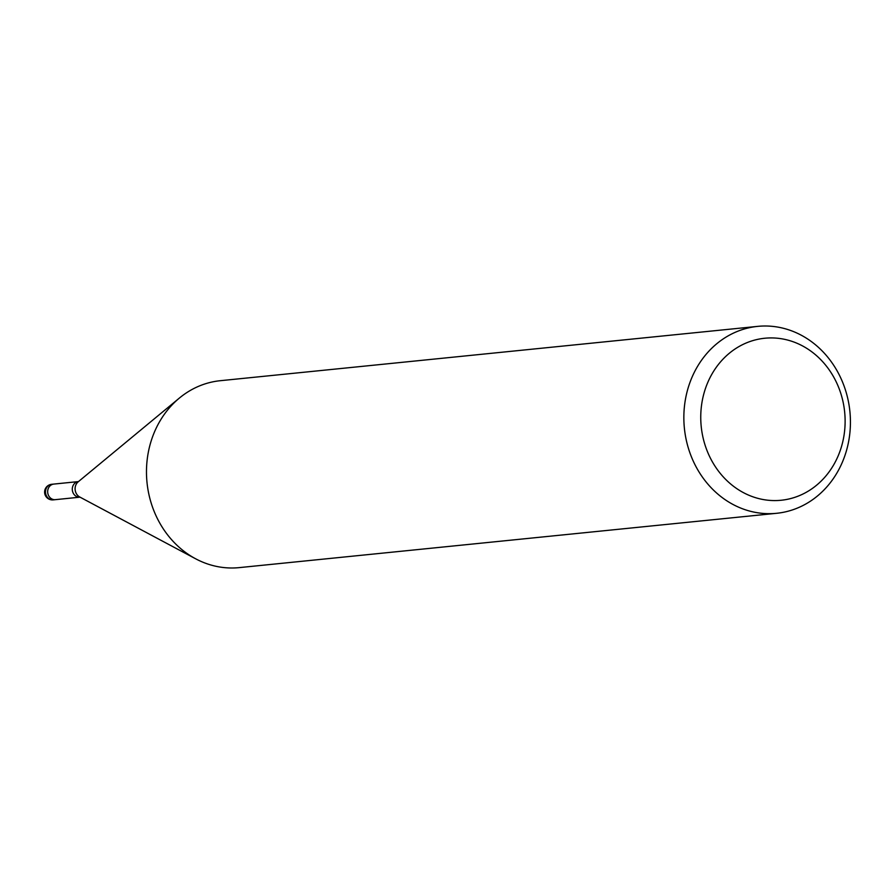 <?xml version="1.0" encoding="UTF-8"?>
<svg xmlns="http://www.w3.org/2000/svg" width="894" height="894" viewBox="0 0 894 894"><rect width="100%" height="100%" fill="white"/><g stroke="black" fill="none" stroke-linecap="round" stroke-linejoin="round"><path stroke-width="1.34" d="M56.099 499.545A7.822 6.928 -95.8 0 1 55.394 499.657A7.822 6.928 -95.8 0 1 47.762 492.963A7.822 6.928 -95.8 0 1 53.115 484.19A7.822 6.928 -95.8 0 1 53.819 484.079A7.834 6.928 -95.8 0 1 53.953 484.067M749.239 327.729A93.948 83.176 -95.8 0 1 757.687 326.377A93.948 83.176 -95.8 0 1 849.3 406.669A93.948 83.176 -95.8 0 1 785.044 511.949A93.948 83.176 -95.8 0 1 776.584 513.301A93.948 83.176 -95.8 0 1 684.983 433.009A93.948 83.176 -95.8 0 1 749.239 327.729M776.584 513.301L239.212 567.623A93.948 83.176 -95.8 0 1 147.611 487.331A93.948 83.176 -95.8 0 1 211.856 382.051A93.948 83.176 -95.8 0 1 220.315 380.699L757.687 326.377M757.419 339.418A81.421 72.09 -95.8 0 1 843.433 403.719A81.421 72.09 -95.8 0 1 788.452 499.087A81.421 72.09 -95.8 0 1 702.438 434.797A81.421 72.09 -95.8 0 1 757.419 339.418M55.529 499.645A7.834 6.928 -95.8 0 1 55.394 499.657A7.834 6.928 -95.8 0 1 52.5 499.265A7.834 6.928 -95.8 0 1 47.695 490.918A7.834 6.928 -95.8 0 1 53.819 484.079L78.437 481.587A7.822 6.928 -95.8 0 1 78.448 481.587L78.504 481.575M80.114 497.165L80.013 497.165A7.822 6.928 -95.8 0 1 72.38 490.471A7.822 6.928 -95.8 0 1 77.733 481.698A7.822 6.928 -95.8 0 1 78.437 481.587M195.216 558.571L79.745 497.008A8.895 7.878 -95.8 0 1 78.203 481.799L179.023 398.366M53.919 499.757A7.834 6.928 -95.8 0 1 53.215 499.88A7.834 6.928 -95.8 0 1 50.332 499.478A7.834 6.928 -95.8 0 1 45.493 491.544A7.834 6.928 -95.8 0 1 50.936 484.414A7.834 6.928 -95.8 0 1 51.64 484.302A7.834 7.834 0 0 0 44.7 493.32A7.834 7.834 0 0 0 53.215 499.88L80.013 497.165M51.64 484.302L53.819 484.079"/></g></svg>
